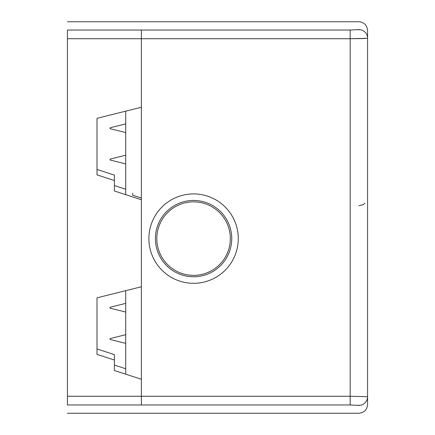 <?xml version="1.0" encoding="UTF-8"?>
<svg xmlns="http://www.w3.org/2000/svg" width="435" height="435" viewBox="0 0 435 435"><rect width="100%" height="100%" fill="white"/><g stroke="black" fill="none" stroke-linecap="round" stroke-linejoin="round"><path stroke-width="0.65" d="M67.425 38.726L141.375 38.726L141.375 30.037L67.425 30.037C67.425 19.483 67.425 19.483 67.425 30.037L67.425 404.963C67.425 415.517 67.425 415.517 67.425 404.963L141.375 404.963C141.375 415.517 141.375 415.517 141.375 404.963L141.375 379.266L114.405 370.5L114.405 360.039L97.005 354.384L97.005 297.828L141.375 286.768L141.375 199.763L114.405 190.998L114.405 180.53L97.005 174.875L97.005 118.325L141.375 107.26L141.375 30.037C141.375 19.483 141.375 19.483 141.375 30.037L350.175 30.037L350.175 38.726L364.965 38.519M97.005 169.46L114.405 175.115L114.405 180.53M114.405 185.582L125.715 189.258M97.005 348.962L114.405 354.617L114.405 360.039M114.405 365.085L125.715 368.76M141.375 198.061L132.675 195.233L132.675 193.227M156.812 238.608A36.763 36.763 0 0 1 211.954 206.772A36.763 36.763 0 0 1 211.954 270.445A36.763 36.763 0 0 1 156.812 238.608M350.175 30.037L358.875 29.602A8.7 8.689 180 0 1 367.575 38.291L350.175 38.726L141.375 38.726L141.375 396.274L350.175 396.274L350.175 404.963L358.875 405.398A8.7 8.689 0 0 0 367.575 396.709L367.575 30.45C367.053 25.17 364.155 22.272 358.875 21.75L67.425 21.75M141.375 30.45C141.375 19.396 141.375 19.396 141.375 30.45M141.375 404.55C141.375 415.604 141.375 415.604 141.375 404.55M350.175 404.963L141.375 404.963L141.375 396.274L67.425 396.274M125.715 111.164L125.715 194.673M125.715 290.672L125.715 374.176M110.055 339.039L110.055 339.485L125.715 343.389M110.055 159.558L110.055 159.112L110.055 160.004L125.715 163.908M110.055 128.238L110.055 127.792L110.055 128.684L125.715 132.588M110.055 307.719L110.055 308.165L125.715 312.069M367.575 390.499C367.575 400.124 367.575 400.124 367.575 390.499M367.575 44.5C367.575 34.876 367.575 34.876 367.575 44.5M67.425 413.25L358.875 413.25C364.155 412.728 367.053 409.83 367.575 404.55L367.575 396.709L350.175 396.274L350.175 38.726M155.409 238.608A38.166 38.166 0 0 1 212.661 205.554A38.166 38.166 0 0 1 212.661 271.663A38.166 38.166 0 0 1 155.409 238.608M148.884 238.608A44.691 44.691 0 0 0 215.923 277.312A44.691 44.691 0 0 0 215.923 199.904A44.691 44.691 0 0 0 148.884 238.608M358.875 404.963C358.875 415.512 358.875 415.512 358.875 404.963M358.875 30.037C358.875 19.488 358.875 19.488 358.875 30.037M110.055 338.593L125.715 334.689M110.055 159.112L125.715 155.208M110.055 127.792L125.715 123.888M110.055 307.273L125.715 303.369M358.875 205.755L363.007 204.711L364.965 203.27"/></g></svg>
